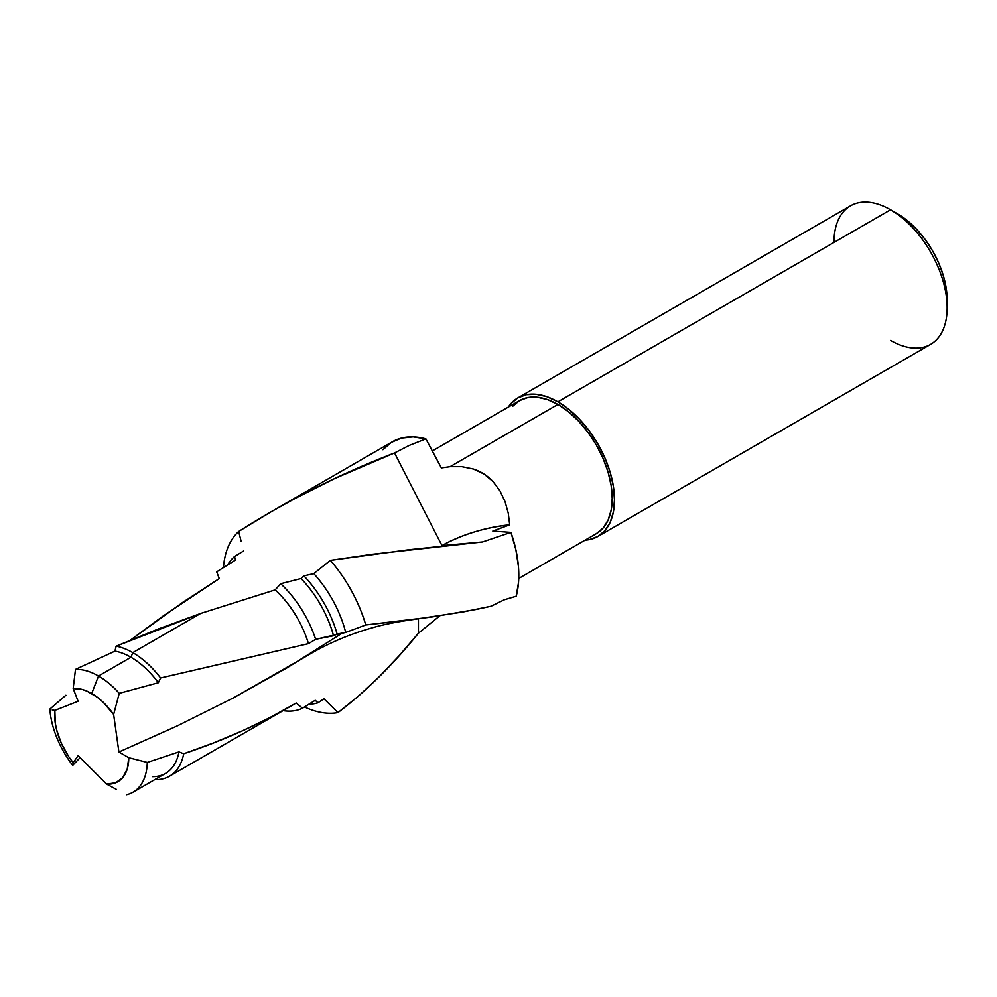 <?xml version="1.0" encoding="UTF-8"?>
<svg xmlns="http://www.w3.org/2000/svg" width="997" height="997" viewBox="0 0 997 997"><rect width="100%" height="100%" fill="white"/><g stroke="black" fill="none" stroke-linecap="round" stroke-linejoin="round"><path stroke-width="1.5" d="M133.025 792.191A69.055 39.868 60 0 1 126.407 794.771A69.055 39.868 -120 0 0 147.294 762.418A69.055 39.868 60 0 1 133.025 792.191L165.514 773.435A69.055 39.868 -120 0 0 178.949 751.9L183.71 753.757A73.454 42.41 60 0 1 169.515 776.202A73.454 42.41 60 0 1 156.89 779.629A73.454 42.41 -120 0 0 183.71 753.757C223.964 740.335 261.463 723.423 296.221 703.022L302.465 708.231A81.131 46.847 60 0 1 283.086 710.637A81.131 46.847 -120 0 0 302.465 708.231L315.226 700.293L317.968 702.798A84.77 48.94 60 0 1 308.958 704.256A84.77 48.94 -120 0 0 317.968 702.798L323.963 698.797L337.958 712.606A104.735 60.468 60 0 1 304.521 706.998A104.735 60.468 -120 0 0 337.958 712.606C365.986 691.419 392.806 664.949 418.428 633.195L440.387 615.336L418.428 633.195L398.875 655.989L379.084 676.876L358.883 695.732L337.958 712.606L323.963 698.797L317.968 702.798L315.226 700.293L302.465 708.231L296.221 703.022L269.539 717.765L242.097 730.963L213.37 742.989L183.71 753.757L178.949 751.9L147.294 762.418L128.775 757.708A52.417 30.259 60 0 1 106.629 784.103L78.115 755.651L73.18 762.68L72.719 765.384A69.055 39.868 60 0 1 49.85 709.079A69.055 39.868 -120 0 0 72.719 765.384L73.18 762.68A52.417 30.259 60 0 1 54.86 710.375L78.115 701.265L73.18 688.541L82.115 689.426L86.876 691.083L97.556 697.414L103.252 702.299L113.633 714.463L118.905 752.012L128.775 757.708L127.242 769.023L122.756 777.623L115.689 782.795L106.629 784.103L78.115 755.651L73.18 762.68L68.743 756.648L61.403 743.45L56.58 729.667L55.246 722.912L54.86 710.375L78.115 701.265L73.18 688.541L75.485 669.386L114.942 651.116L116.138 646.181L200.659 613.442L275.184 589.875L200.659 613.442L132.788 652.624L200.659 613.442L158.162 629.02L116.138 646.181A73.454 42.41 60 0 1 132.788 652.624A73.454 42.41 -120 0 0 116.138 646.181L114.942 651.116A69.055 39.868 60 0 1 130.993 657.26A69.055 39.868 -120 0 0 114.942 651.116L75.485 669.386A69.055 39.868 60 0 1 98.504 676.016A69.055 39.868 -120 0 0 75.485 669.386L73.18 688.541A52.417 30.259 60 0 1 91.712 693.513L98.504 676.016L130.993 657.26L132.788 652.624A73.454 42.41 60 0 1 160.579 677.972L308.447 643.651A73.454 42.41 -120 0 0 275.184 589.875L280.693 583.719L275.184 589.875A73.454 42.41 60 0 1 308.447 643.651L315.65 639.314A81.131 46.847 -120 0 0 280.693 583.719L301.069 578.547L280.693 583.719A81.131 46.847 60 0 1 315.65 639.314L333.546 635.75A81.131 46.847 -120 0 0 301.069 578.547L303.911 575.892L301.069 578.547A81.131 46.847 60 0 1 333.546 635.75L337.111 634.067A84.77 48.94 -120 0 0 303.911 575.892L313.781 573.611L303.911 575.892A84.77 48.94 60 0 1 337.111 634.067L345.697 632.434A84.77 48.94 -120 0 0 313.781 573.611L330.368 560.364L313.781 573.611A84.77 48.94 60 0 1 345.697 632.434L365.774 624.957A104.735 60.468 -120 0 0 330.368 560.364L372.28 554.27L482.56 541.957L408.608 549.771L330.368 560.364A104.735 60.468 60 0 1 365.774 624.957L431.527 617.043L476.716 609.354L491.072 606.238L504.195 599.82L516.197 596.231A104.735 60.468 -120 0 0 510.95 532.386L482.56 541.957L441.97 545.583C462.159 534.479 484.741 527.563 509.704 524.833L508.246 513.106L505.068 501.665L500.045 490.973L493.054 481.563L484.068 474.061L473.45 469.039L461.935 466.683L450.096 466.683L441.335 467.917L425.893 438.904L441.335 467.917L450.096 466.683L557.909 404.446L568.502 411.761L578.684 421.22L588.08 432.436L596.306 444.986L603.06 458.383L608.083 472.129L611.173 485.676L612.22 498.512L611.173 510.152L608.083 520.122L603.06 528.074L596.306 533.682A76.806 44.342 -120 0 0 608.083 472.129A76.806 44.342 -120 0 0 557.909 404.446L450.096 466.683L461.935 466.683L473.45 469.039C480.803 471.394 487.334 475.569 493.054 481.563L500.045 490.973L505.068 501.665L508.246 513.106L509.704 524.833L492.83 531.077L509.704 524.833A65.403 21.996 -15.4 0 0 441.97 545.583L394.55 452.95L409.181 445.46L425.893 438.904A104.735 60.468 -120 0 0 392.382 441.783L270.985 511.872L295.324 498.338L334.531 478.61L394.55 452.95C340.201 473.812 288.245 499.983 238.682 531.476L270.985 511.872M597.913 536.448L930.575 344.389A80.009 46.198 -120 0 0 942.838 280.269A80.009 46.198 -120 0 0 890.57 209.756L557.909 401.828A80.009 46.198 60 0 1 610.176 472.329A80.009 46.198 60 0 1 597.913 536.448A80.009 46.198 60 0 1 585.102 540.15L589.339 539.626L597.913 536.448L604.942 530.616L610.176 522.341L613.392 511.935L614.476 499.821L613.392 486.449L610.176 472.329L604.942 458.022L597.913 444.064L589.339 430.991L579.556 419.301L568.938 409.455L557.909 401.828L890.57 209.756A80.009 46.198 60 0 1 947.15 307.761A80.009 46.198 60 0 1 890.57 340.426M897.362 213.682L890.57 209.756L897.362 213.682A70.413 40.653 -120 0 1 947.15 299.91L946.19 288.145L943.361 275.733L938.763 263.133L932.569 250.845L925.029 239.342L916.417 229.061L907.071 220.399L890.57 209.756A80.009 46.198 -120 0 0 850.566 205.793L517.892 397.865A80.009 46.198 60 0 1 557.909 401.828L546.867 396.706L536.249 394.301L526.466 394.687L517.892 397.865A80.009 46.198 60 0 0 508.296 407.1L510.863 403.698L517.892 397.865M223.428 567.542A104.735 60.468 60 0 1 238.682 531.476A104.735 60.468 -120 0 0 223.428 567.542M342.32 633.083L287.722 667.442L233.398 697.9L177.204 725.928L118.905 752.012L113.633 714.463L119.241 693.326A69.055 39.868 -120 0 0 98.504 676.016L91.712 693.513A52.417 30.259 60 0 1 113.633 714.463L119.241 693.326L158.349 682.733A69.055 39.868 -120 0 0 130.993 657.26L98.504 676.016A69.055 39.868 60 0 1 119.241 693.326L158.349 682.733L160.579 677.972A73.454 42.41 -120 0 0 132.788 652.624L130.993 657.26A69.055 39.868 60 0 1 158.349 682.733L160.579 677.972L308.447 643.651L315.65 639.314L345.697 632.434L365.774 624.957L413.531 619.498L462.683 612.033L491.072 606.238L504.195 599.82L516.197 596.231L518.552 582.223L518.44 566.558L515.885 549.758L510.95 532.386L482.56 541.957L441.97 545.583L394.55 452.95L409.181 445.46L425.893 438.904L413.194 436.898L401.542 438.082L391.335 442.406L382.898 449.734M241.112 541.309L238.682 531.476L241.112 541.309M227.69 564.863A84.77 48.94 60 0 1 234.494 556.563L243.742 550.905L234.494 556.563A84.77 48.94 -120 0 0 227.69 564.863M235.579 559.978L234.494 556.563L235.579 559.978L216.698 571.842L235.579 559.978M219.253 578.584L216.698 571.842L219.253 578.584L162.985 616.109L130.482 640.111L182.887 602.263L219.253 578.584M65.889 695.233L49.85 709.079L65.889 695.233M52.255 710.001L54.86 710.375L52.255 710.001M413.531 619.498C395.983 621.966 381.664 624.895 370.56 628.309C346.906 635.101 324.71 644.872 303.96 657.621L233.398 697.9L177.204 725.928L118.905 752.012L128.775 757.708L147.294 762.418L178.949 751.9A69.055 39.868 60 0 1 152.329 776.663M116.512 789.462L106.629 784.103L116.512 789.462M833.991 242.421A80.009 46.198 60 0 1 890.57 209.756M432.299 450.98L519.499 400.632A76.806 44.342 -120 0 1 557.909 404.446L547.303 399.523L537.121 397.217L527.725 397.591L519.499 400.632L512.745 406.24M510.95 532.386L492.83 531.077L510.95 532.386M418.428 633.195L418.428 618.863L418.428 633.195M72.719 765.384L80.109 757.645M596.306 533.682L518.752 578.447M947.15 307.761L947.15 299.91M169.515 776.202L291.834 705.589"/></g></svg>
